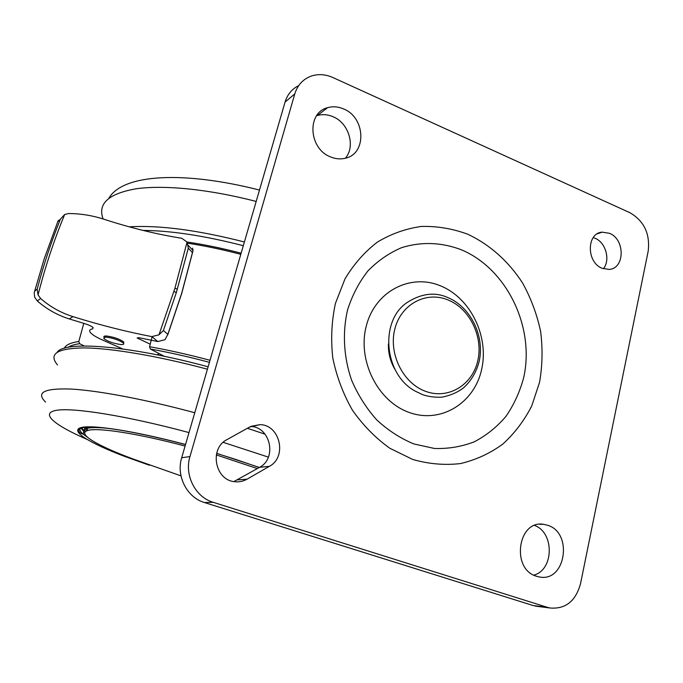<?xml version="1.0" encoding="UTF-8"?>
<svg xmlns="http://www.w3.org/2000/svg" width="683" height="683" viewBox="0 0 683 683"><rect width="100%" height="100%" fill="white"/><g stroke="black" fill="none" stroke-linecap="round" stroke-linejoin="round"><path stroke-width="1.02" d="M164.287 356.287L150.354 349.022L149.56 346.716C168.547 350.097 188.696 354.622 210.014 360.283M152.096 336.839L149.56 346.716M64.296 348.262C65.739 344.975 70.58 342.712 78.818 341.491L79.621 343.677L84.274 345.974M78.818 341.491L83.778 323.366M185.084 446.059C137.505 433.398 97.37 427.302 87.8 430.469C76.334 433.637 98.079 446.161 134.073 459.335L180.995 475.889M105.173 337.129L103.756 338.503C107.555 341.372 113.173 343.378 120.618 344.531C123.341 344.719 124.289 344.275 123.469 343.19C119.653 340.313 114.01 338.307 106.548 337.163L105.173 337.129M150.209 344.172L137.104 337.965L139.136 337.718L157.799 341.56L151.822 336.617L158.985 334.807L174.933 288.243L187.082 242.047L181.755 238.273C156.757 234.295 130.965 227.994 104.362 219.371C92.692 215.546 80.807 213.6 68.693 213.531L64.68 214.496C54.051 240.117 45.172 266.925 38.043 294.919L40.621 298.497C50.09 306.778 60.881 312.831 73.013 316.647C100.273 325.125 126.543 331.776 151.822 336.617M122.829 348.97L102.706 340.108C96.525 337.359 92.461 334.892 90.515 332.689C88.892 330.7 89.575 329.437 92.581 328.882L93.016 327.507M157.124 354.819L159.293 353.683M37.172 289.174C43.575 264.919 51.327 241.577 60.411 219.141L57.748 221.71L44.156 258.968L34.679 291.146L37.172 289.174L38.043 294.919M176.359 292.486L163.399 330.529L167.856 334.354L181.652 293.374L192.452 252.65L188.303 248.151L176.359 292.486L173.926 291.521M92.581 328.882L93.187 327.695C91.804 326.32 88.867 324.937 84.385 323.546L69.256 318.927C57.432 315.196 46.785 309.203 37.309 300.964L34.688 297.259L34.218 293.178L34.679 291.146M104.038 337.291C103.364 336.292 104.32 335.874 106.898 336.036C114.36 337.171 120.003 339.178 123.819 342.063L123.546 343.293M167.856 334.354L165.021 339.682L157.799 341.56M192.606 248.142L193.058 250.635L192.452 252.65M158.985 334.807L163.399 330.529M188.303 248.151L187.082 242.047M57.748 221.71L58.371 220.37M64.68 214.496L60.411 219.141M268.393 457.123L223.187 442.353M188.995 432.587C127.832 416.118 74.72 407.563 57.073 410.218C39.298 412.874 54.051 424.997 86.732 439.263M149.364 465.217L124.741 456.449C90.352 443.395 70.221 431.408 80.295 427.806C90.207 424.177 133.467 430.64 185.537 444.496M216.665 453.324L259.369 467.437M409.168 412.447C440.586 423.955 474.045 403.38 481.524 369.955C489.446 336.685 470.578 297.865 440.356 285.784C410.278 273.209 375.138 291.282 366.344 325.791C357.081 360.129 377.631 401.459 409.168 412.447M388.396 343.959C388.157 353.29 390.454 361.964 395.295 369.981M538.665 606.555L533.064 605.522L547.339 607.324L213.19 502.312L204.439 502.534C186.946 497.514 175.958 475.974 181.687 457.755L285.059 102.083C287.406 94.459 291.948 88.969 298.684 85.623M547.339 607.324L549.866 607.972C565.439 609.356 575.658 601.262 580.524 583.692L648.193 251.139C650.19 233.774 644.086 220.959 629.871 212.695L332.817 77.503C325.518 74.276 318.38 73.781 311.397 76.026C303.115 79.04 297.583 84.991 294.791 93.887L285.059 102.083M181.687 457.755L189.968 456.568L294.791 93.887M189.968 456.568C184.154 475.172 195.364 497.181 213.19 502.312M249.56 427.071L227.038 439.587C209.015 448.372 214.88 480.388 234.815 481.703C239.152 482.181 243.225 481.336 247.041 479.184L269.333 466.344C287.475 457.038 280.081 424.621 259.873 424.655L249.56 427.071M609.535 233.321L602.124 232.143C586.458 233.108 586.356 262.4 602.107 268.265L608.971 269.418C624.936 268.795 625.304 239.391 609.535 233.321M547.484 525.218L543.659 524.339C517.799 519.55 510.764 569.323 536.625 576.29L539.288 576.947C565.729 582.659 573.336 532.586 547.484 525.218M343.686 108.981C338.247 106.616 332.894 106.181 327.618 107.675C306.676 112.618 308.605 148.655 330.418 156.851C335.362 158.926 340.236 159.412 345.043 158.302C366.873 154.221 365.729 117.647 343.686 108.981M533.064 605.522L204.439 502.534M250.695 426.482C270.391 426.79 277.298 458.259 259.617 467.3L233.885 481.566M593.228 237.59L595.124 238.282C605.838 242.55 610.619 260.129 603.379 268.752M534.618 525.466C554.485 532.535 554.033 569.921 533.816 575.146M316.588 115.777L317.347 115.529C322.538 114.044 327.814 114.454 333.159 116.767C348.885 123.153 355.741 146.307 345.419 158.208M79.621 343.677C74.336 344.437 70.486 345.658 68.061 347.331M209.416 362.323C188.619 356.791 168.932 352.36 150.354 349.022M240.809 254.324C222.325 249.5 204.576 245.786 187.577 243.199M87.544 430.546L86.92 427.071M257.38 468.581L216.315 454.921M86.075 427.123C84.146 428.173 83.932 429.675 85.426 431.63M84.718 433.287C83.061 431.016 83.813 429.394 86.972 428.429C90.805 427.31 98.002 427.302 108.563 428.403M87.8 430.469L86.972 428.429M139.033 337.692L138.675 338.853M69.256 318.927L73.013 316.647M40.621 298.497L37.309 300.964M174.933 288.243L177.358 289.199M81.695 427.814L83.924 430.683M80.321 428.318C79.348 429.761 80.278 431.699 83.13 434.115L87.637 437.359M81.345 427.917L83.889 431.656L80.936 428.062M247.366 428.292L265.106 434.2M45.548 402.065C35.755 392.486 44.19 388.14 70.87 389.045C98.07 390.531 144.796 399.273 194.766 412.737M207.419 369.204C157.875 355.937 111.312 348.134 83.949 347.903C57.073 348.339 48.262 354.007 57.517 364.927M243.31 245.709C204.61 235.746 171.16 230.649 142.952 230.402M256.176 201.451C209.339 189.234 164.313 184.794 136.267 188.756C108.495 193.622 97.447 203.696 103.116 218.97M129.207 226.824C159.361 225.031 197.763 230.086 244.394 241.978M467.514 234.132C489.549 244.36 508.604 261.358 522.589 283.027C530.93 298.172 536.932 314.257 540.595 331.289C542.814 348.535 542.473 365.542 539.561 382.318L531.716 406.001C524.194 420.677 514.547 433.381 502.773 444.121C489.976 453.444 475.88 459.924 460.487 463.569C444.667 465.405 428.753 464.039 412.728 459.463L389.856 448.287C375.522 438.016 363.032 425.296 352.394 410.133C343.131 393.886 336.599 376.512 332.8 358.012C330.717 339.331 331.596 321.13 335.43 303.406L344.966 278.946C353.768 264.21 364.602 251.907 377.468 242.047C391.197 233.825 405.822 228.626 421.343 226.449C437.026 226.039 452.419 228.6 467.514 234.132M237.701 479.876L247.041 479.184M259.617 467.3L269.333 466.344M425.569 391.325C448.048 399.777 472.269 385.186 477.733 360.948C483.53 336.821 469.75 308.528 447.877 299.88C426.09 290.873 400.998 304.157 394.842 328.967C388.354 353.649 403.004 383.248 425.569 391.325M422.7 394.697L415.742 391.393C383.906 375.044 379.133 320.455 407.52 302.253C421.599 293.417 434.969 291.829 447.613 297.481C470.63 306.829 484.879 336.079 479.184 361.298C476.435 372.064 471.15 380.969 463.347 388.004C457.414 392.469 450.276 395.534 441.918 397.173C435.071 397.48 428.736 396.678 422.914 394.774M461.213 249.713C441.286 242.217 421.428 241.526 401.63 247.647C389.088 253.009 377.844 260.778 367.915 270.946C358.993 282.327 352.215 295.321 347.562 309.92C342.303 332.578 343.66 357.089 351.54 380.038C357.901 394.876 366.284 408.152 376.692 419.857C388.012 430.35 400.409 438.375 413.881 443.95L434.49 448.475C448.372 448.919 461.657 446.691 474.335 441.79C486.373 435.472 496.9 427.012 505.924 416.417C513.889 404.823 519.789 391.982 523.622 377.895C535.148 327.302 506.871 268.701 461.213 249.713M241.133 253.197C222.325 248.288 204.302 244.557 187.057 241.987M86.178 431.101L86.135 427.123M167.728 334.994L181.721 293.451L192.606 252.326M193.058 250.635L188.124 245.257M123.819 342.063L123.469 343.19M235.618 459.377L259.258 467.505M83.889 431.656L83.13 434.115C78.212 433.193 73.764 426.559 92.478 427.02C110.33 427.498 146.017 434.098 185.511 444.59M216.639 453.418L235.592 459.369M149.44 465.251L124.741 456.449M57.15 352.249C64.757 340.527 128.925 345.444 208.119 366.797M108.896 198.19C122.974 173.875 183.718 170.793 259.489 190.053M549.866 607.972L535.557 606.163M259.873 424.655L250.994 426.346M602.124 232.143L597.215 233.851M543.659 524.339L539.647 524.271M327.618 107.675L317.347 115.529"/></g></svg>
